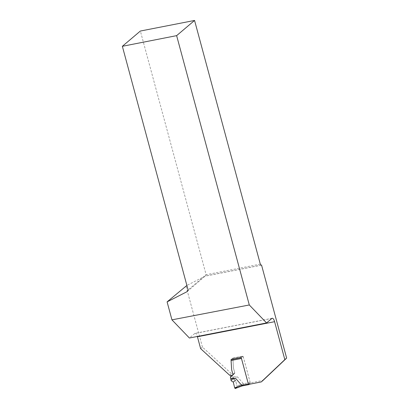 <?xml version="1.0" encoding="UTF-8"?>
<svg xmlns="http://www.w3.org/2000/svg" width="409" height="409" viewBox="0 0 409 409"><rect width="100%" height="100%" fill="white"/><g stroke="black" fill="none" stroke-linecap="round" stroke-linejoin="round"><path stroke-width="0.31" stroke-dasharray="2.04 1.53" d="M250.18 382.43L243.473 383.739L237.547 376.924L232.578 376.776L232.297 375.738A0.89 0.818 49.7 0 1 232.624 374.838L234.408 373.703A0.89 0.818 -130.3 0 0 234.73 372.803L233.565 368.483A2.97 2.725 49.7 0 1 233.467 367.885L232.915 358.954L243.299 356.924L250.18 382.43A0.89 0.317 -101.1 0 1 250.134 383.504L249.214 384.286M232.578 376.776L233.386 378.887L231.162 380.769M243.299 356.924A0.89 0.317 78.9 0 0 242.854 356.28A0.89 0.317 78.9 0 0 242.798 356.305L241.504 357.4A0.89 0.317 78.9 0 0 241.407 358.228M242.798 356.305L232.588 358.304L231.295 359.399L241.504 357.4M242.128 385.927L243.503 384.803L250.134 383.504M243.473 383.739L243.503 384.803L237.036 386.96L237.067 385.84L235.436 380.273L233.268 382.108M235.195 388.519L237.036 386.96M237 386.991L237.067 385.84L235.436 380.273L233.386 378.887M237.547 376.924L232.992 377.543M232.588 358.304L232.915 358.954M248.478 384.429L250.293 382.896L263.043 380.401M200.625 348.632L202.44 347.098L231.489 373.729L233.907 374.02L234.393 373.714A0.89 0.818 -130.3 0 0 234.72 372.809L233.554 368.494A2.97 2.725 49.7 0 1 233.457 367.896L232.849 358.085L243.058 356.086L250.293 382.896M202.44 347.098L185.937 285.927M261.561 265.139L204.981 276.193L186.882 285.441M232.655 375.196L232.665 375.186A0.89 0.818 -130.3 0 0 232.905 374.347L231.739 370.027A2.97 2.725 49.7 0 1 231.642 369.429L231.075 360.247M271.924 318.412L194.761 333.488A4.755 1.692 -101.1 0 1 195.067 333.335A4.755 1.692 -101.1 0 1 197.343 336.469M194.761 333.488L189.413 338.018M204.981 276.193L187.118 291.637M261.141 265.139L205.589 275.998L206.116 274.705L188.104 289.961M260.308 264.117L206.116 274.705L140.369 31.038M229.674 375.263L231.489 373.729M232.097 375.554L233.907 374.02M231.034 359.618L232.849 358.085M241.244 357.624L243.058 356.086M230.461 377.292L232.297 375.738M243.452 383.708L237.067 385.84M232.624 374.838L231.816 375.523M234.408 373.703L232.583 375.247L234.393 373.714M234.73 372.803L232.895 374.358M232.905 374.347L234.72 372.809M232.624 358.279L242.854 356.28M231.806 375.523L232.542 374.9M272.23 318.258L195.067 333.335"/><path stroke-width="0.61" d="M248.421 384.215A0.89 0.317 -101.1 0 1 248.345 383.985L241.463 358.478L231.08 360.508L231.632 369.439A2.97 2.725 -130.3 0 0 231.729 370.038L232.895 374.358A0.89 0.818 49.7 0 1 232.573 375.257L230.788 376.392A0.89 0.818 -130.3 0 0 230.461 377.292L231.162 380.769L233.268 382.108L234.689 387.855L235.16 388.545L242.128 385.927M248.723 384.624L242.215 385.897L235.712 378.478L230.742 378.33M249.214 384.286L248.846 384.598A0.89 0.317 -101.1 0 1 248.784 384.629A0.89 0.317 -101.1 0 1 248.519 384.419M242.215 385.897L235.16 388.545M235.712 378.478L230.819 379.378M231.08 360.508L231.182 359.588M186.882 285.441L167.097 301.883L171.944 319.848L189.413 338.018L266.576 322.941L271.924 318.412A4.755 1.692 78.9 0 1 272.23 318.258A4.755 1.692 78.9 0 1 274.592 321.699L284.828 359.629L286.643 358.095L263.043 380.401L261.233 381.94L248.478 384.429L241.244 357.624L231.034 359.618L231.075 360.247M286.643 358.095L261.561 265.139L261.141 265.139L260.308 264.117L194.561 20.45L140.369 31.038L122.357 46.299L176.632 35.639L194.561 20.45M176.632 35.639L249.301 304.971L171.944 319.848M266.576 322.941L249.301 304.971M197.343 336.469A4.755 1.692 -101.1 0 1 197.429 336.776L200.625 348.632L229.674 375.263L232.097 375.554L232.583 375.247A0.89 0.818 -130.3 0 0 232.66 375.191M284.828 359.629L261.233 381.94M122.357 46.299L188.104 289.961L187.118 291.637L167.097 301.883M237 386.991L235.195 388.519L234.689 387.855L233.268 382.108L235.436 380.273M241.637 385.293L248.345 383.985M234.689 387.855L241.617 385.263M231.816 375.523L230.788 376.392M274.592 321.699L197.429 336.776M242.143 385.927L248.784 384.629M230.707 376.454L231.806 375.523"/></g></svg>
